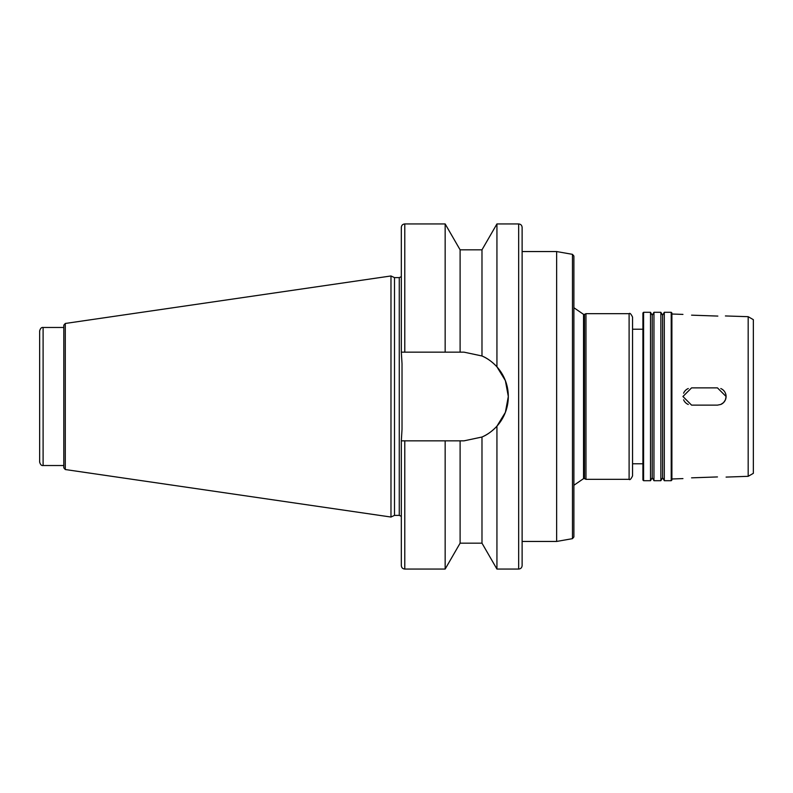 <?xml version="1.0" encoding="UTF-8"?>
<svg xmlns="http://www.w3.org/2000/svg" width="793" height="793" viewBox="0 0 793 793"><rect width="100%" height="100%" fill="white"/><g stroke="black" fill="none" stroke-linecap="round" stroke-linejoin="round"><path stroke-width="1.19" d="M717.457 316.07L691.575 315.158L717.457 316.07C728.589 315.961 728.589 315.961 717.457 316.07L717.843 316.08M725.407 315.951L748.176 316.685L748.176 476.315L726.091 477.089M691.575 315.158C680.444 314.276 680.444 314.276 691.575 315.158M717.457 476.93C728.589 477.039 728.589 477.039 717.457 476.93C728.589 477.039 728.589 477.039 717.457 476.93L691.575 477.842C680.444 478.724 680.444 478.724 691.575 477.842L717.457 476.93M720.778 404.46A8.624 8.624 0 0 0 720.778 388.54M691.575 405.124L682.942 396.5L691.575 387.876L717.457 387.876L726.091 396.5L725.436 399.791L723.573 402.586L720.778 404.46L717.487 405.124L691.575 405.124L717.457 405.124M688.294 388.52A8.624 8.624 0 0 0 683.606 393.189M683.606 399.811A8.624 8.624 0 0 0 688.294 404.48M717.457 387.876L691.575 387.876M460.109 249.825L445.16 223.943L445.16 352.151L460.109 352.151L460.109 249.825L481.985 249.825L481.985 355.978L463.974 352.151L481.985 355.978C487.199 358.149 492.185 361.767 496.933 366.832L505.379 380.63L508.313 396.5L505.379 412.37L496.933 426.168L496.933 569.057L518.672 569.057C520.763 568.849 521.913 567.699 522.121 565.607L522.121 227.393C521.913 225.301 520.763 224.151 518.672 223.943L518.672 569.057M481.985 249.825L496.933 223.943L496.933 366.832M460.109 352.151L463.974 352.151M404.787 352.151L404.787 223.943C402.685 224.151 401.536 225.301 401.327 227.393L401.327 352.151L445.16 352.151M496.933 426.168C492.185 431.233 487.199 434.851 481.985 437.022L463.974 440.849L401.327 440.849L402.021 429.3L402.021 363.7L401.327 352.151M460.109 440.849L460.109 543.175L481.985 543.175L481.985 437.022A44.349 44.349 0 0 0 481.985 355.978M522.121 251.55L556.636 251.55L556.636 541.45L522.121 541.45M572.467 538.655L572.467 254.345L573.894 256.04L573.894 536.96L572.467 538.655L556.636 541.45M573.894 485.276L583.549 478.635L583.549 314.365L584.491 314.365L584.491 478.635L585.968 479.329L629.107 479.329C629.86 480.251 631.01 479.101 632.556 475.879L632.556 317.121C631.01 313.899 629.86 312.749 629.107 313.671L629.107 479.329M584.491 314.365L585.968 313.671L585.968 479.329M643.599 312.293L642.915 312.977L642.915 480.023L643.599 480.707L650.508 480.707L650.508 312.293L643.599 312.293L643.599 480.707M650.508 312.293L652.233 315.277L652.233 477.723L650.508 480.707M653.957 396.5L653.957 480.707L660.856 480.707L660.856 312.293L653.957 312.293L653.957 396.5M660.856 312.293L662.581 315.277L662.581 477.723L660.856 480.707M664.306 396.5L664.306 480.707L671.215 480.707L671.215 312.293L664.306 312.293L664.306 396.5M671.215 312.293L671.899 312.977L671.899 480.023L671.215 480.707M748.176 316.685L753.35 319.668L753.35 473.332L748.176 476.315M43.1 465.521L43.1 327.479C41.514 327.212 40.364 328.361 39.65 330.929L39.65 462.071C40.364 464.639 41.514 465.788 43.1 465.521L63.807 465.521M65.284 323.465L63.807 325.17L63.807 467.83L65.284 469.535L390.979 517.036L390.979 275.964L65.284 323.465L65.284 469.535M390.979 275.964L394.498 277.609L394.498 515.391L390.979 517.036M402.021 363.7L402.021 429.3M401.327 440.849L401.327 565.607C401.536 567.699 402.685 568.849 404.787 569.057L445.16 569.057L445.16 440.849M394.498 277.609L399.266 277.609L399.266 515.391L401.327 516.322M404.787 440.849L404.787 569.057M496.933 223.943L518.672 223.943M404.787 223.943L445.16 223.943M572.467 254.345L556.636 251.55M583.549 314.365L573.894 307.724M583.549 478.635L584.491 478.635M585.968 313.671L629.107 313.671M632.556 463.796L642.915 463.796M632.556 329.204L642.915 329.204M652.233 477.723L653.957 480.707M652.233 315.277L653.957 312.293M662.581 477.723L664.306 480.707M662.581 315.277L664.306 312.293M682.942 314.405L671.899 314.018M682.942 478.595L671.899 478.982M43.1 327.479L63.807 327.479M394.498 515.391L399.266 515.391M399.266 277.609L401.327 276.678M460.109 543.175L445.16 569.057M481.985 543.175L496.933 569.057"/></g></svg>
